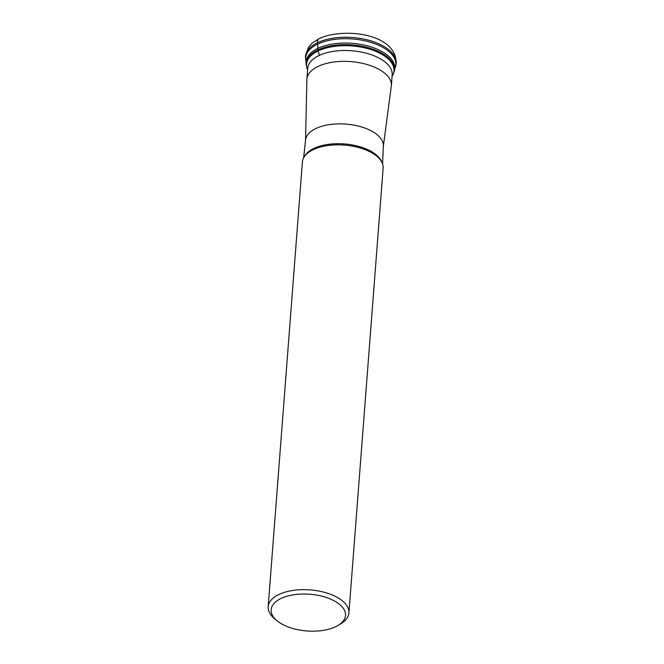 <?xml version="1.0" encoding="UTF-8"?>
<svg xmlns="http://www.w3.org/2000/svg" width="664" height="664" viewBox="0 0 664 664"><rect width="100%" height="100%" fill="white"/><g stroke="black" fill="none" stroke-linecap="round" stroke-linejoin="round"><path stroke-width="1" d="M394.765 68.815L394.789 68.641A45.21 22.335 -175.6 0 0 395.478 66.773A45.21 22.335 -175.6 0 0 369.865 42.064A45.21 22.335 -175.6 0 0 317.533 44.156A45.21 22.335 -175.6 0 0 305.714 59.86A45.21 22.335 -175.6 0 0 306.104 61.835L306.104 61.993A44.463 21.962 4.4 0 1 317.782 48.414A44.463 21.962 4.4 0 1 367.524 45.882A44.463 21.962 4.4 0 1 394.765 68.815A44.463 21.962 4.4 0 1 394.433 70.641L394.051 72.044A44.189 21.829 -175.6 0 0 394.051 72.044A44.189 21.829 -175.6 0 0 369.001 47.908A44.189 21.829 -175.6 0 0 317.873 49.958A3.079 2.042 64.3 0 0 318.064 50.962L319.484 55.411M306.262 64.574A44.463 21.962 4.4 0 1 306.154 63.852A44.463 21.962 4.4 0 1 306.104 61.993M391.362 85.722L392.192 74.849A42.363 20.924 -175.6 0 0 385.336 62.184A42.363 20.924 -175.6 0 0 318.786 55.627A42.363 20.924 -175.6 0 0 316.429 56.88A42.363 20.924 -175.6 0 0 307.722 68.35L306.884 79.224A42.363 20.924 4.4 0 1 317.948 66.491A42.363 20.924 4.4 0 1 365.183 64.001A42.363 20.924 4.4 0 1 391.362 85.722A42.363 20.924 4.4 0 1 391.146 87.15L383.377 146.03A39.035 19.281 -175.6 0 0 358.967 126.235A39.035 19.281 -175.6 0 0 315.715 128.6A39.035 19.281 -175.6 0 0 305.54 140.038L306.876 80.668A42.363 20.924 4.4 0 1 306.884 79.224M348.915 612.938L383.136 168.15A40.487 20.003 -175.6 0 0 376.861 156.272A40.487 20.003 -175.6 0 0 312.976 149.773A40.487 20.003 -175.6 0 0 310.412 151.16A40.487 20.003 -175.6 0 0 302.394 161.941L268.173 606.722A40.487 20.003 4.4 0 1 278.755 594.562A40.487 20.003 4.4 0 1 278.797 594.537A40.487 20.003 4.4 0 1 323.924 592.188A40.487 20.003 4.4 0 1 348.915 612.938A40.487 20.003 4.4 0 1 340.898 623.712L338.134 625.388A37.3 18.426 4.4 0 1 335.776 626.658A37.3 18.426 4.4 0 1 276.921 620.674A37.3 18.426 4.4 0 1 280.889 598.53A37.3 18.426 4.4 0 1 332.075 599.758A37.3 18.426 4.4 0 1 338.134 625.388M276.921 620.674L274.448 618.599A40.487 20.003 4.4 0 1 268.173 606.722M320.654 38.18A6.374 4.225 64.3 0 0 317.45 42.737L317.533 44.156A15.845 10.491 -115.7 0 1 317.782 48.414L317.873 49.958A44.189 21.829 -175.6 0 0 306.32 65.296L306.154 63.852M307.606 69.82A43.832 21.655 4.4 0 1 318.064 50.962A43.832 21.655 4.4 0 1 372.023 49.958A43.832 21.655 4.4 0 1 392.084 76.319L394.051 72.052M305.656 59.196A45.467 22.46 4.4 0 1 305.564 58.532A45.467 22.46 4.4 0 1 317.45 42.737A45.467 22.46 4.4 0 1 370.072 40.637A45.467 22.46 4.4 0 1 395.827 65.479L395.478 66.773M304.701 156.123A39.641 19.58 4.4 0 1 313.69 148.52A39.641 19.58 4.4 0 1 313.723 148.504A39.641 19.58 4.4 0 1 353.713 145.208A39.641 19.58 4.4 0 1 381.75 162.058M376.82 156.239A40.388 19.953 -175.6 0 0 376.787 156.206A40.388 19.953 -175.6 0 0 313.059 149.724A40.388 19.953 -175.6 0 0 313.018 149.74A40.388 19.953 -175.6 0 0 310.503 151.11A40.388 19.953 -175.6 0 0 310.462 151.135M307.606 69.836L306.32 65.296M305.714 59.86L305.515 55.477L308.619 47.069L312.254 43.069L319.376 38.471C345.214 26.842 399.628 34.262 395.827 65.479M305.54 140.038L303.639 157.783M383.377 146.03L382.547 163.85"/></g></svg>

